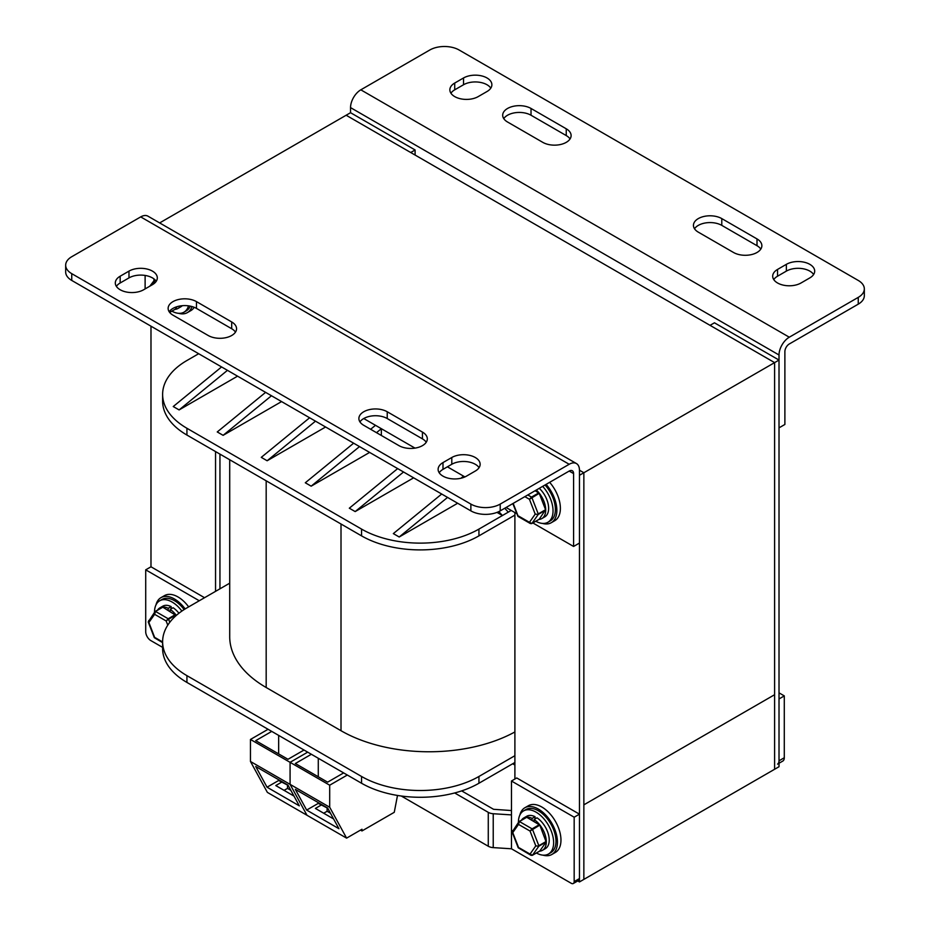 <?xml version="1.0" encoding="UTF-8"?>
<svg xmlns="http://www.w3.org/2000/svg" width="930" height="930" viewBox="0 0 930 930"><rect width="100%" height="100%" fill="white"/><g stroke="black" fill="none" stroke-linecap="round" stroke-linejoin="round"><path stroke-width="1.4" d="M478.938 529.089L478.938 535.866A83.003 47.918 180 0 1 361.549 535.866L186.93 435.054A83.003 47.918 180 0 1 162.622 401.167L162.622 394.39A83.003 47.918 0 0 0 186.93 428.277L361.549 529.089A83.003 47.918 0 0 0 478.938 529.089L508.292 512.139L504.734 508.268M478.938 535.866L514.895 515.104M229.71 583.18L186.93 607.883A83.003 47.918 0 0 0 162.622 641.77A83.003 47.918 0 0 0 186.93 675.657L186.93 682.434L361.549 783.246A83.003 47.918 180 0 0 478.938 783.246L514.895 762.484M186.93 675.657L361.549 776.469A83.003 47.918 0 0 0 478.938 776.469L478.938 783.246M198.671 353.726L186.93 360.503A83.003 47.918 0 0 0 162.622 394.39M447.388 466.814L464.907 476.927M363.746 418.535L415.001 448.121M511.221 510.454L508.292 512.139M514.895 755.706L478.938 776.469M496.98 512.395L502.421 515.534L498.817 511.605M266.178 480.798L266.178 687.514A124.515 71.889 180 0 1 229.71 636.678L229.71 459.746M266.178 687.514L341.008 730.713L341.008 524.009M514.895 731.957A124.515 71.889 180 0 1 341.008 730.713M186.93 682.434A83.003 47.918 180 0 1 162.622 648.547L162.622 641.77M376.511 432.671L381.358 428.695L381.358 435.473M413.641 477.834L355.179 511.581L403.539 471.998M221.584 366.943L173.236 406.538L179.106 409.921L237.557 376.173M265.608 392.367L217.248 431.95L223.119 435.333L281.581 401.586M309.62 417.779L261.272 457.362L267.143 460.757L325.605 426.998M353.644 443.192L305.296 482.775L311.166 486.169L369.617 452.422M397.668 468.604L349.32 508.199L355.179 511.581M441.692 494.028L393.332 533.611L399.202 536.994L457.665 503.246M227.455 370.338L179.106 409.921M271.479 395.75L223.119 435.333M315.491 421.162L267.143 460.757M375.488 425.312L370.64 429.276M359.515 446.586L311.166 486.169M463.535 476.137L460.966 478.241M447.563 497.411L399.202 536.994M779.015 360.073L779.015 766.727L583.854 879.396L583.854 804.845L774.609 694.71L583.854 804.845L583.854 472.754L779.015 360.073L714.449 322.803L710.055 325.337L774.609 362.619L774.609 769.261L774.609 362.619L346.146 115.239L159.646 222.921M219.945 588.818L219.945 454.107L219.945 588.818M577.739 880.942L579.46 881.942L583.854 879.396L583.854 472.754L579.46 470.208A14.531 8.382 120 0 0 576.449 463.559A14.531 8.382 120 0 0 569.183 464.279L500.212 504.095L500.212 510.872A20.751 11.985 180 0 1 470.871 510.872L71.749 280.442A20.751 11.985 180 0 1 65.67 271.967L65.67 265.19A20.751 11.985 0 0 0 71.749 273.664L470.871 504.095A20.751 11.985 0 0 0 500.212 504.095M514.895 765.03L512.686 763.763M415.106 155.054L415.106 149.974L350.54 112.704L346.146 115.239L410.711 152.52L415.106 149.974M579.46 881.942L579.46 475.288L583.854 472.754L579.46 470.208L579.46 543.062L573.589 546.456L532.855 522.939M514.895 512.57L514.895 779.026M215.551 591.352L215.551 451.573M150.986 326.186L150.986 566.788L204.542 597.711M145.115 275.431L145.115 288.916M576.449 463.559L147.975 216.179A14.531 8.382 120 0 0 140.709 216.899L71.749 256.715A20.751 11.985 0 0 0 65.67 265.19M143.65 289.765A16.601 9.579 180 0 1 125.562 291.834A16.601 9.579 180 0 1 115.308 282.987A16.601 9.579 180 0 1 120.168 276.21L128.979 271.118A16.601 9.579 180 0 1 147.068 269.049A16.601 9.579 180 0 1 157.31 277.896A16.601 9.579 180 0 1 152.45 284.673L143.65 289.765M231.686 321.954A16.601 9.579 180 0 1 236.557 328.732A16.601 9.579 180 0 1 226.304 337.578A16.601 9.579 180 0 1 208.215 335.509L172.992 315.177A16.601 9.579 180 0 1 168.132 308.4A16.601 9.579 180 0 1 178.386 299.541A16.601 9.579 180 0 1 196.474 301.622L231.686 321.954L231.686 328.732A16.601 9.579 180 0 1 235.476 332.115M442.994 462.582A16.601 9.579 0 0 0 438.123 469.359A16.601 9.579 0 0 0 448.376 478.218A16.601 9.579 0 0 0 466.465 476.137L475.276 471.057A16.601 9.579 0 0 0 480.136 464.279A16.601 9.579 0 0 0 469.883 455.421A16.601 9.579 0 0 0 451.794 457.502L442.994 462.582L442.994 469.359A16.601 9.579 0 0 0 439.204 472.754M387.229 411.757A16.601 9.579 0 0 0 369.14 409.677A16.601 9.579 0 0 0 358.887 418.535A16.601 9.579 0 0 0 363.758 425.312L398.97 445.644A16.601 9.579 0 0 0 417.059 447.714A16.601 9.579 0 0 0 427.312 438.867A16.601 9.579 0 0 0 422.441 432.09L387.229 411.757L387.229 418.535A16.601 9.579 0 0 0 359.957 421.918M506.083 507.478L516.708 513.616M500.212 510.872L569.183 471.057A6.231 3.592 -60 0 1 572.299 470.743A6.231 3.592 -60 0 1 573.589 473.591L573.589 546.456M116.378 286.37A16.601 9.579 180 0 1 120.168 282.987L128.979 277.896A16.601 9.579 180 0 1 156.24 281.29M169.202 311.783A16.601 9.579 180 0 1 196.474 308.4L231.686 328.732M479.066 467.662A16.601 9.579 0 0 0 451.794 464.279L442.994 469.359M426.242 442.25A16.601 9.579 0 0 0 422.441 438.867L387.229 418.535M864.33 288.916L864.33 295.694A20.751 11.985 180 0 1 858.25 304.156L789.291 343.984A6.231 3.592 120 0 0 784.885 351.598L784.885 424.464L779.015 427.847L779.015 354.993A14.531 8.382 -60 0 1 789.291 337.206L858.25 297.379A20.751 11.985 0 0 0 864.33 288.916A20.751 11.985 0 0 0 858.25 280.442L459.129 50.011A20.751 11.985 0 0 0 429.788 50.011L360.817 89.826A14.531 8.382 -60 0 0 350.54 107.613L350.54 112.704M786.35 264.341A16.601 9.579 180 0 1 804.438 262.272A16.601 9.579 180 0 1 814.692 271.118A16.601 9.579 180 0 1 809.832 277.896L801.021 282.987A16.601 9.579 180 0 1 782.932 285.057A16.601 9.579 180 0 1 772.691 276.21A16.601 9.579 180 0 1 777.55 269.433L786.35 264.341L786.35 271.118A16.601 9.579 180 0 1 813.622 274.513M698.314 232.151A16.601 9.579 180 0 1 693.443 225.374A16.601 9.579 180 0 1 703.696 216.516A16.601 9.579 180 0 1 721.785 218.597L757.008 238.929A16.601 9.579 180 0 1 761.868 245.706A16.601 9.579 180 0 1 751.614 254.564A16.601 9.579 180 0 1 733.526 252.483L698.314 232.151M487.006 91.524A16.601 9.579 0 0 0 491.877 84.746A16.601 9.579 0 0 0 481.624 75.888A16.601 9.579 0 0 0 463.535 77.969L454.724 83.049A16.601 9.579 0 0 0 449.864 89.826A16.601 9.579 0 0 0 460.118 98.685A16.601 9.579 0 0 0 478.206 96.604L487.006 91.524M542.771 142.348A16.601 9.579 0 0 0 560.86 144.429A16.601 9.579 0 0 0 571.113 135.571A16.601 9.579 0 0 0 566.242 128.793L531.03 108.461A16.601 9.579 0 0 0 512.942 106.392A16.601 9.579 0 0 0 502.688 115.239A16.601 9.579 0 0 0 507.559 122.016L542.771 142.348M773.76 279.593A16.601 9.579 180 0 1 777.55 276.21L786.35 271.118M694.524 228.768A16.601 9.579 180 0 1 721.785 225.374L757.008 245.706A16.601 9.579 180 0 1 760.798 249.101M490.796 88.129A16.601 9.579 0 0 0 463.535 84.746L454.724 89.826A16.601 9.579 0 0 0 450.934 93.209M570.044 138.965A16.601 9.579 0 0 0 566.242 135.571L531.03 115.239A16.601 9.579 0 0 0 503.758 118.633M178.56 313.305A26.982 15.578 -120 0 0 187.36 312.62L190.882 310.585A26.982 15.578 -120 0 0 194.219 307.307M187.36 312.62A26.982 15.578 -120 0 0 192.01 306.563M542.457 523.404A26.982 15.578 -120 0 0 551.269 522.718L554.792 520.684A26.982 15.578 -120 0 0 560.383 508.326A26.982 15.578 -120 0 0 549.653 482.333M551.269 522.718A26.982 15.578 -120 0 0 556.861 510.361A26.982 15.578 -120 0 0 546.131 484.367M779.015 692.85L784.292 695.896L779.015 698.953L779.015 760.798A7.266 4.197 -120 0 1 777.515 764.123M784.292 695.896L784.292 757.741A7.266 4.197 60 0 1 782.793 761.066L779.015 763.251M511.465 781.014L516.743 777.957L579.46 814.169L574.17 817.214L511.465 781.014L511.465 848.788L493.226 847.614A8.3 4.79 180 0 1 488.273 846.242L401.272 796.01M199.264 600.757L145.708 569.834L150.986 566.788M511.465 848.788L571.241 883.291A4.15 2.395 -120 0 0 573.31 883.5A4.15 2.395 -120 0 0 574.17 881.605L574.17 817.214M579.46 814.169L579.46 878.548A4.15 2.395 60 0 1 578.6 880.454L573.31 883.5M162.622 647.385L150.834 640.584A7.266 4.197 -120 0 1 145.708 631.679L145.708 569.834M461.664 790.884L493.551 809.298L511.465 810.553M511.465 814.901L493.226 813.727A8.3 4.79 0 0 1 488.273 812.355L454.689 792.965M188.662 606.883A26.982 15.578 -120 0 0 164.494 595.619L160.971 597.641A26.982 15.578 -120 0 0 155.973 604.93M185.151 608.941A26.982 15.578 -120 0 0 160.971 597.641M543.05 855.158A26.982 15.578 -120 0 0 551.862 854.472L555.373 852.438A26.982 15.578 -120 0 0 560.964 840.092A26.982 15.578 -120 0 0 549.188 812.936A26.982 15.578 -120 0 0 528.403 805.717L524.88 807.74A26.982 15.578 -120 0 0 519.87 815.029M551.862 854.472A26.982 15.578 -120 0 0 557.442 842.127A26.982 15.578 -120 0 0 545.666 814.971A26.982 15.578 -120 0 0 524.88 807.74M154.508 612.103A24.901 14.38 60 0 1 159.669 600.803A24.901 14.38 60 0 1 181.873 611.08M159.669 600.803L162.006 599.443A24.901 14.38 60 0 1 184.117 609.58M518.417 822.201A24.901 14.38 60 0 1 523.567 810.902A24.901 14.38 60 0 1 542.76 817.575A24.901 14.38 60 0 1 553.629 842.627A24.901 14.38 60 0 1 548.468 854.031A24.901 14.38 60 0 1 536.389 852.996M523.567 810.902L525.915 809.542A24.901 14.38 60 0 1 545.108 816.215A24.901 14.38 60 0 1 555.977 841.278A24.901 14.38 60 0 1 550.816 852.671L548.468 854.031M153.915 280.337A24.901 14.38 60 0 1 153.973 278.907M188.499 305.842A24.901 14.38 60 0 1 183.977 312.178A24.901 14.38 60 0 1 171.887 311.143M190.266 306.133A24.901 14.38 60 0 1 186.326 310.818L183.977 312.178M542.678 486.355A24.901 14.38 60 0 1 553.036 510.872A24.901 14.38 60 0 1 547.886 522.276A24.901 14.38 60 0 1 535.796 521.242M545.027 485.007A24.901 14.38 60 0 1 555.384 509.512A24.901 14.38 60 0 1 550.235 520.916L547.886 522.276M176.34 615.381A18.681 10.788 -120 0 0 170.155 609.417L170.155 611.417M168.202 610.289L168.202 608.29A18.681 10.788 -120 0 0 159.844 607.883A18.681 10.788 -120 0 0 157.647 609.964M170.155 609.417L173.085 607.72A18.681 10.788 60 0 1 178.932 613.242M168.202 608.29L171.143 606.592L171.143 608.848M159.844 607.883L162.773 606.186A18.681 10.788 60 0 1 171.143 606.592M175.026 309.33A18.681 10.788 -120 0 0 177.932 308.481A18.681 10.788 -120 0 0 180.42 305.924M182.257 305.703A18.681 10.788 60 0 1 180.862 306.784L177.932 308.481M538.935 519.428A18.681 10.788 -120 0 0 541.841 518.58A18.681 10.788 -120 0 0 536.331 490.017M539.272 488.331A18.681 10.788 60 0 1 544.771 516.882L541.841 518.58M539.528 851.194A18.681 10.788 -120 0 0 542.423 850.334A18.681 10.788 -120 0 0 545.468 835.989A18.681 10.788 -120 0 0 534.064 819.516L534.064 821.515M532.111 820.388L532.111 818.388A18.681 10.788 -120 0 0 523.753 817.982A18.681 10.788 -120 0 0 521.556 820.062M534.064 819.516L536.994 817.819A18.681 10.788 60 0 1 548.398 834.303A18.681 10.788 60 0 1 545.364 848.637L542.423 850.334M532.111 818.388L535.052 816.691L535.052 818.946M523.753 817.982L526.682 816.284A18.681 10.788 60 0 1 535.052 816.691M176.13 615.555L162.831 607.185L155.275 611.359M155.496 637.841L162.622 641.956M167.76 625.158L166.133 620.949L168.574 619.229L168.191 618.752L166.133 620.949L154.624 614.312L155.496 611.429L154.624 614.312L148.87 622.496L148.765 620.484M155.112 611.452L148.219 621.949L154.334 637.689L162.622 642.653M154.671 611.87L162.518 607.162M532.274 855.321L539.656 851.09M539.819 850.996L546.166 841.964L539.819 825.096L526.74 817.284L519.184 821.457M546.166 841.964L538.83 846.195L535.796 845.882L538.83 846.195L532.483 855.228L530.042 854.077L531.762 855.402M519.405 847.939L530.042 854.077L535.796 845.882L530.042 831.048L539.819 825.096M546.166 841.452L538.83 845.696L532.483 829.327L532.1 828.851L530.042 831.048L518.522 824.41L519.405 821.527L518.522 824.41L512.767 832.594L512.674 830.583M519.021 821.55L512.128 832.048L518.231 847.788L530.891 855.263L532.413 855.298L539.749 851.066M518.568 821.969L526.427 817.261M175.258 309.202L169.667 312.422L175.166 309.237M175.328 309.144L177.049 306.679M154.822 279.628L149.8 286.207M154.531 279.697L154.031 282.546L154.903 279.663M531.693 523.567L539.063 519.335M539.226 519.242L545.573 509.698L539.226 493.33L535.134 490.715M545.573 510.21L538.238 514.441L535.203 514.127L538.238 514.441L531.89 523.474L529.449 522.323L531.17 523.648M518.812 516.173L529.449 522.323L535.203 514.127L529.449 499.294L539.226 493.33M545.573 509.698L538.238 513.93L531.89 497.573L531.507 497.097L529.449 499.294L524.857 496.643M397.505 795.441L394.262 812.309L361.979 830.943L361.979 829.246L346.599 838.128L329.697 807.228L290.079 784.35L306.981 815.261L267.363 792.383L250.461 761.472L250.461 739.455L268.084 729.283M250.461 761.472L290.079 784.35L290.079 762.321L307.702 752.149L290.079 762.321L250.461 739.455M287.998 785.129L299.321 805.845L267.038 787.198L255.715 766.494L287.998 785.129M284.08 790.361L287.498 788.384L290.823 790.302M304.029 750.033L287.998 759.287L255.715 740.652L271.746 731.399M278.663 735.386L278.663 753.904M278.663 779.747L278.663 780.491L288.149 785.397M267.038 787.198L278.663 780.491M293.985 796.08L275.768 785.559L281.604 782.188M287.498 788.384L287.498 785.025M329.697 807.228L329.697 785.199L347.32 775.027M346.599 838.128L306.981 815.261L290.079 784.35L290.079 762.321L329.697 785.199M327.616 808.007L338.939 828.711L306.656 810.077L295.333 789.361L327.616 808.007M323.698 813.227L327.116 811.251L330.441 813.169M361.979 830.943L360.515 830.095M343.647 772.911L327.616 782.165L295.333 763.53L311.364 754.265M318.281 758.264L318.281 776.771M318.281 802.613L318.281 803.369L327.767 808.275M306.656 810.077L318.281 803.369M333.603 818.946L315.386 808.426L321.222 805.055M327.116 811.251L327.116 807.903M361.549 529.089L361.549 535.866M186.93 428.277L186.93 435.054M361.549 776.469L361.549 783.246M71.749 280.442L71.749 273.664M140.709 216.899L569.183 464.279M569.183 471.057L573.589 473.591M470.871 504.095L470.871 510.872M120.168 282.987L120.168 276.21M128.979 277.896L128.979 271.118M196.474 308.4L196.474 301.622M451.794 464.279L451.794 457.502M422.441 438.867L422.441 432.09M858.25 304.156L858.25 297.379M789.291 337.206L360.817 89.826M779.015 354.993L350.54 107.613M777.55 276.21L777.55 269.433M721.785 225.374L721.785 218.597M757.008 245.706L757.008 238.929M463.535 84.746L463.535 77.969M454.724 89.826L454.724 83.049M566.242 135.571L566.242 128.793M531.03 115.239L531.03 108.461M784.292 757.741L779.015 760.798M579.46 878.548L574.17 881.605M493.226 847.614L493.226 813.727M488.273 846.242L488.273 812.355M148.87 622.496L154.624 637.329M175.526 614.521L168.191 618.752L155.496 611.429L162.831 607.185M169.772 622.31L168.574 619.229L175.91 614.997M512.767 832.594L518.522 847.428M539.435 824.619L532.1 828.851L519.405 821.527L526.74 817.284M154.787 282.987L154.031 282.546L152.601 284.592M513.174 503.386L517.94 515.673M538.842 492.865L531.507 497.097L527.798 494.946M154.078 280.116L154.74 279.546M512.825 503.595L517.952 516.383L530.298 523.509L531.821 523.544L539.156 519.3"/></g></svg>
